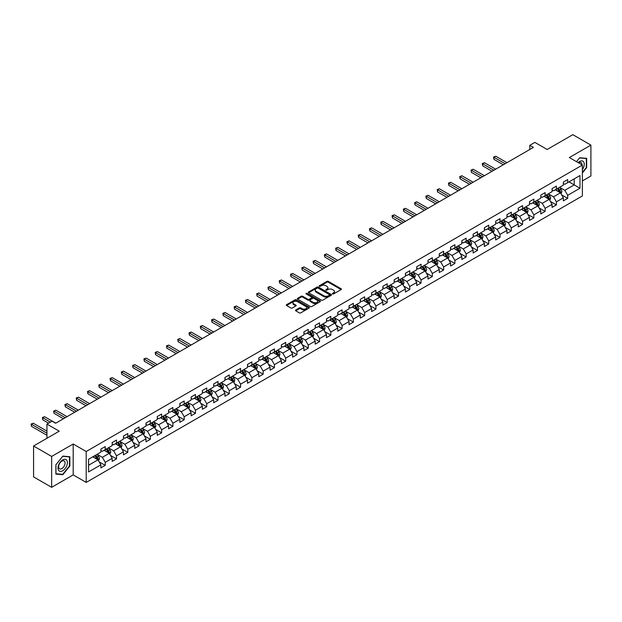<?xml version="1.0" encoding="UTF-8"?>
<svg xmlns="http://www.w3.org/2000/svg" width="622" height="622" viewBox="0 0 622 622"><rect width="100%" height="100%" fill="white"/><g stroke="black" fill="none" stroke-linecap="round" stroke-linejoin="round"><path stroke-width="0.93" d="M332.576 293.942A0.7 0.404 0 0 0 333.571 293.942L341.113 289.588A1.003 0.583 0 0 0 341.4 289.176A1.003 0.583 0 0 0 341.113 288.763L328.33 281.393A1.003 0.583 0 0 0 326.915 281.393L319.374 285.747A0.7 0.404 0 0 0 320.369 286.314L321.341 285.755A3.211 1.85 0 0 1 325.889 285.755L326.947 286.369A3.211 1.85 0 0 1 327.887 287.683A3.211 1.85 0 0 1 326.947 288.989L325.975 289.557A0.7 0.404 0 0 0 326.97 290.124L327.942 289.564A3.211 1.85 0 0 1 332.482 289.564L333.548 290.179A3.211 1.85 0 0 1 334.488 291.493A3.211 1.85 0 0 1 333.548 292.799L332.576 293.366A0.7 0.404 0 0 0 332.576 293.942L332.576 293.366M295.761 309.989A1.003 0.583 0 0 0 295.466 310.401A1.003 0.583 0 0 0 295.761 310.813L299.345 312.882A1.003 0.583 0 0 0 300.76 312.882L309.134 308.046A1.003 0.583 0 0 0 309.429 307.633A1.003 0.583 0 0 0 309.134 307.221L296.36 299.851A1.003 0.583 0 0 0 294.945 299.851L286.563 304.687A1.003 0.583 0 0 0 286.275 305.091A1.003 0.583 0 0 0 286.563 305.503L290.894 308.007A1.003 0.583 0 0 0 292.317 308.007L295.901 305.931A1.003 0.583 0 0 0 296.196 305.526A1.003 0.583 0 0 0 295.901 305.114L293.755 303.878A2.682 1.547 0 0 1 292.97 302.782A2.682 1.547 0 0 1 294.626 301.343A2.682 1.547 0 0 1 297.549 301.686L305.962 306.537A2.682 1.547 0 0 1 306.747 307.633A2.682 1.547 0 0 1 305.091 309.064A2.682 1.547 0 0 1 302.16 308.73L300.76 307.921A1.003 0.583 0 0 0 299.345 307.921L295.761 309.989L295.761 310.813L299.345 308.753L299.345 307.921M582.371 180.924L590.9 175.995L590.9 145.105L572.823 134.671L547.158 149.49L534.866 142.391L529.804 145.315L533.419 147.398L55.622 423.255L52.007 421.164L46.945 424.087L46.945 438.277M51.649 456.439L51.649 487.329L73.194 474.889L73.194 443.999L51.649 456.439L33.572 446.005L59.238 431.186L46.945 424.087M73.194 443.999L86.209 451.51L582.371 165.063L582.371 195.953L86.209 482.408L86.209 451.51M590.9 145.105L569.355 157.545L582.371 165.063M321.411 300.138A1.003 0.583 0 0 0 322.834 300.138L331.207 295.302A1.003 0.583 0 0 0 331.503 294.89A1.003 0.583 0 0 0 331.207 294.478L318.433 287.107A1.003 0.583 0 0 0 317.01 287.107L308.636 291.943A1.003 0.583 0 0 0 308.349 292.348A1.003 0.583 0 0 0 308.636 292.76L321.411 300.138M306.475 294.089A0.7 0.404 0 0 1 307.182 294.19L320.159 301.678L311.801 306.506A1.003 0.583 0 0 1 310.378 306.506L297.604 299.135L297.604 298.311A1.003 0.583 0 0 0 297.308 298.723A1.003 0.583 0 0 0 297.604 299.135M297.604 298.311L301.188 296.243A1.003 0.583 0 0 1 302.603 296.243L307.789 299.236A1.003 0.583 0 0 0 309.204 299.236L311.583 297.86A1.003 0.583 0 0 0 311.879 297.448A1.003 0.583 0 0 0 311.583 297.044L306.187 293.926A0.7 0.404 0 0 1 307.182 293.351L320.175 300.854A1.003 0.583 0 0 1 320.462 301.266A1.003 0.583 0 0 1 320.175 301.67L320.175 300.854M51.649 487.329L33.572 476.895L33.572 446.005M99.193 461.889L105.227 465.373L105.227 462.325L112.17 458.321L112.17 461.368L116.508 458.857L116.508 455.809L123.451 451.805L123.451 454.853L127.79 452.349L127.79 449.302L134.725 445.29L134.725 448.338L139.064 445.834L139.064 442.786L146.007 438.782L146.007 441.83L150.345 439.326L150.345 436.279L157.288 432.267L157.288 435.314L161.627 432.811L161.627 429.763L168.57 425.759L168.57 428.807L172.908 426.303L172.908 423.255L179.844 419.244L179.844 422.291L184.182 419.788L184.182 416.74L191.125 412.736L191.125 415.784L195.464 413.272L195.464 410.225L202.407 406.22L202.407 409.268L206.745 406.765L206.745 403.717L213.688 399.705L213.688 402.753L218.027 400.249L218.027 397.201L224.962 393.197L224.962 396.245L229.3 393.742L229.3 390.694L236.243 386.682L236.243 389.73L240.582 387.226L240.582 384.178L247.525 380.174L247.525 383.222L251.863 380.711L251.863 377.671L258.806 373.659L258.806 376.707L263.145 374.203L263.145 371.155L270.08 367.143L270.08 370.191L274.419 367.688L274.419 364.64L281.362 360.636L281.362 363.683L285.7 361.18L285.7 358.132L292.643 354.12L292.643 357.168L296.982 354.664L296.982 351.617L303.925 347.612L303.925 350.66L308.263 348.157L308.263 345.109L315.198 341.097L315.198 344.145L319.537 341.641L319.537 338.593L326.48 334.589L326.48 337.637L330.818 335.126L330.818 332.078L337.762 328.074L337.762 331.122L342.1 328.618L342.1 325.57L349.043 321.558L349.043 324.606L353.382 322.103L353.382 319.055L360.317 315.051L360.317 318.099L364.655 315.595L364.655 312.547L371.598 308.535L371.598 311.583L375.937 309.08L375.937 306.032L382.88 302.028L382.88 305.075L387.218 302.564L387.218 299.524L394.161 295.512L394.161 298.56L398.5 296.056L398.5 293.009L405.435 288.997L405.435 292.045L409.774 289.541L409.774 286.493L416.717 282.489L416.717 285.537L421.055 283.033L421.055 279.986L427.998 275.974L427.998 279.021L432.337 276.518L432.337 273.47L439.28 269.466L439.28 272.514L443.618 270.01L443.618 266.962L450.553 262.95L450.553 265.998L454.892 263.495L454.892 260.447L461.835 256.443L461.835 259.491L466.173 256.979L466.173 253.931L473.117 249.927L473.117 252.975L477.455 250.472L477.455 247.424L484.398 243.412L484.398 246.46L488.736 243.956L488.736 240.908L495.672 236.904L495.672 239.952L500.01 237.448L500.01 234.401L506.953 230.389L506.953 233.437L511.292 230.933L511.292 227.885L518.235 223.881L518.235 226.929L522.573 224.418L522.573 221.378L529.516 217.366L529.516 220.413L533.855 217.91L533.855 214.862L540.79 210.85L540.79 213.898L545.129 211.394L545.129 208.347L552.072 204.343L552.072 207.39L556.41 204.887L556.41 201.839L563.353 197.827L563.353 200.875L567.692 198.371L567.692 195.324L579.984 188.225L579.984 175.536L574.199 178.879L574.199 184.889L579.984 188.225M105.227 465.373L100.888 467.876L100.888 464.828L88.596 471.927L88.596 459.238L100.888 452.14L100.888 449.092L105.227 446.588L105.227 449.636L112.17 445.624L112.17 442.576L116.508 440.073L116.508 443.121L123.451 439.116L123.451 436.069L127.79 433.565L127.79 436.613L134.725 432.601L134.725 429.553L139.064 427.05L139.064 430.097L146.007 426.093L146.007 423.046L150.345 420.542L150.345 423.59L157.288 419.578L157.288 416.53L161.627 414.027L161.627 417.074L168.57 413.062L168.57 410.022L172.908 407.511L172.908 410.559L179.844 406.555L179.844 403.507L184.182 401.003L184.182 404.051L191.125 400.039L191.125 396.991L195.464 394.488L195.464 397.536L202.407 393.532L202.407 390.484L206.745 387.98L206.745 391.028L213.688 387.016L213.688 383.968L218.027 381.465L218.027 384.513L224.962 380.508L224.962 377.461L229.3 374.949L229.3 377.997L236.243 373.993L236.243 370.945L240.582 368.442L240.582 371.49L247.525 367.478L247.525 364.43L251.863 361.926L251.863 364.974L258.806 360.97L258.806 357.922L263.145 355.419L263.145 358.466L270.08 354.454L270.08 351.407L274.419 348.903L274.419 351.951L281.362 347.947L281.362 344.899L285.7 342.395L285.7 345.443L292.643 341.431L292.643 338.384L296.982 335.88L296.982 338.928L303.925 334.916L303.925 331.876L308.263 329.365L308.263 332.412L315.198 328.408L315.198 325.36L319.537 322.857L319.537 325.905L326.48 321.893L326.48 318.845L330.818 316.341L330.818 319.389L337.762 315.385L337.762 312.337L342.1 309.834L342.1 312.882L349.043 308.87L349.043 305.822L353.382 303.318L353.382 306.366L360.317 302.362L360.317 299.314L364.655 296.803L364.655 299.851L371.598 295.847L371.598 292.799L375.937 290.295L375.937 293.343L382.88 289.331L382.88 286.283L387.218 283.78L387.218 286.828L394.161 282.823L394.161 279.776L398.5 277.272L398.5 280.32L405.435 276.308L405.435 273.26L409.774 270.757L409.774 273.804L416.717 269.8L416.717 266.752L421.055 264.249L421.055 267.297L427.998 263.285L427.998 260.237L432.337 257.733L432.337 260.781L439.28 256.769L439.28 253.729L443.618 251.218L443.618 254.266L450.553 250.262L450.553 247.214L454.892 244.71L454.892 247.758L461.835 243.746L461.835 240.698L466.173 238.195L466.173 241.243L473.117 237.239L473.117 234.191L477.455 231.687L477.455 234.735L484.398 230.723L484.398 227.675L488.736 225.172L488.736 228.22L495.672 224.215L495.672 221.168L500.01 218.656L500.01 221.704L506.953 217.7L506.953 214.652L511.292 212.149L511.292 215.196L518.235 211.185L518.235 208.137L522.573 205.633L522.573 208.681L529.516 204.677L529.516 201.629L533.855 199.126L533.855 202.173L540.79 198.161L540.79 195.114L545.129 192.61L545.129 195.658L552.072 191.654L552.072 188.606L556.41 186.102L556.41 189.15L563.353 185.138L563.353 182.09L567.692 179.587L567.692 182.635L579.984 175.536M104.068 450.305L109.278 453.306L102.335 457.318L97.125 454.309M100.888 450.468L102.335 451.308L105.227 449.636M102.335 457.318L105.227 462.325M109.278 453.306L112.17 458.321M115.35 443.789L120.559 446.798L113.616 450.802L108.407 447.801M112.17 443.96L113.616 444.792L116.508 443.121M113.616 450.802L116.508 455.809M120.559 446.798L123.451 451.805M126.631 437.282L131.833 440.283L124.898 444.295L119.688 441.286M123.451 437.445L124.898 438.277L127.79 436.613M124.898 444.295L127.79 449.302M131.833 440.283L134.725 445.29M137.905 430.766L143.114 433.775L136.171 437.779L130.97 434.77M134.725 430.929L136.171 431.769L139.064 430.097M136.171 437.779L139.064 442.786M143.114 433.775L146.007 438.782M149.187 424.251L154.396 427.26L147.453 431.264L142.244 428.263M146.007 424.422L147.453 425.254L150.345 423.59M147.453 431.264L150.345 436.279M154.396 427.26L157.288 432.267M160.468 417.743L165.677 420.744L158.734 424.756L153.525 421.747M157.288 417.906L158.734 418.746L161.627 417.074M158.734 424.756L161.627 429.763M165.677 420.744L168.57 425.759M171.75 411.228L176.951 414.236L170.016 418.241L164.807 415.239M168.57 411.399L170.016 412.231L172.908 410.559M170.016 418.241L172.908 423.255M176.951 414.236L179.844 419.244M183.023 404.72L188.233 407.721L181.29 411.733L176.088 408.724M179.844 404.883L181.29 405.723L184.182 404.051M181.29 411.733L184.182 416.74M188.233 407.721L191.125 412.736M194.305 398.204L199.514 401.213L192.571 405.217L187.362 402.216M191.125 398.375L192.571 399.207L195.464 397.536M192.571 405.217L195.464 410.225M199.514 401.213L202.407 406.22M205.587 391.697L210.796 394.698L203.853 398.71L198.643 395.701M202.407 391.86L203.853 392.692L206.745 391.028M203.853 398.71L206.745 403.717M210.796 394.698L213.688 399.705M216.868 385.181L222.07 388.19L215.134 392.194L209.925 389.185M213.688 385.345L215.134 386.184L218.027 384.513M215.134 392.194L218.027 397.201M222.07 388.19L224.962 393.197M228.142 378.666L233.351 381.675L226.408 385.679L221.207 382.678M224.962 378.837L226.408 379.669L229.3 377.997M226.408 385.679L229.3 390.694M233.351 381.675L236.243 386.682M239.423 372.158L244.633 375.159L237.69 379.171L232.48 376.162M236.243 372.321L237.69 373.161L240.582 371.49M237.69 379.171L240.582 384.178M244.633 375.159L247.525 380.174M250.705 365.643L255.914 368.652L248.971 372.656L243.762 369.655M247.525 365.814L248.971 366.646L251.863 364.974M248.971 372.656L251.863 377.671M255.914 368.652L258.806 373.659M261.986 359.135L267.188 362.136L260.253 366.148L255.043 363.139M258.806 359.298L260.253 360.13L263.145 358.466M260.253 366.148L263.145 371.155M267.188 362.136L270.08 367.143M273.26 352.62L278.469 355.628L271.526 359.633L266.325 356.624M270.08 352.783L271.526 353.623L274.419 351.951M271.526 359.633L274.419 364.64M278.469 355.628L281.362 360.636M284.542 346.104L289.751 349.113L282.808 353.117L277.599 350.116M281.362 346.275L282.808 347.107L285.7 345.443M282.808 353.117L285.7 358.132M289.751 349.113L292.643 354.12M295.823 339.596L301.032 342.598L294.089 346.609L288.88 343.601M292.643 339.76L294.089 340.599L296.982 338.928M294.089 346.609L296.982 351.617M301.032 342.598L303.925 347.612M307.105 333.081L312.306 336.09L305.371 340.094L300.162 337.093M303.925 333.252L305.371 334.084L308.263 332.412M305.371 340.094L308.263 345.109M312.306 336.09L315.198 341.097M318.378 326.573L323.588 329.574L316.645 333.586L311.443 330.577M315.198 326.737L316.645 327.576L319.537 325.905M316.645 333.586L319.537 338.593M323.588 329.574L326.48 334.589M329.66 320.058L334.869 323.067L327.926 327.071L322.717 324.07M326.48 320.229L327.926 321.061L330.818 319.389M327.926 327.071L330.818 332.078M334.869 323.067L337.762 328.074M340.942 313.55L346.151 316.551L339.208 320.563L333.998 317.554M337.762 313.713L339.208 314.545L342.1 312.882M339.208 320.563L342.1 325.57M346.151 316.551L349.043 321.558M352.223 307.035L357.425 310.044L350.489 314.048L345.28 311.039M349.043 307.198L350.489 308.038L353.382 306.366M350.489 314.048L353.382 319.055M357.425 310.044L360.317 315.051M363.497 300.519L368.706 303.528L361.763 307.532L356.562 304.531M360.317 300.69L361.763 301.522L364.655 299.851M361.763 307.532L364.655 312.547M368.706 303.528L371.598 308.535M374.778 294.012L379.988 297.013L373.044 301.025L367.835 298.016M371.598 294.175L373.044 295.015L375.937 293.343M373.044 301.025L375.937 306.032M379.988 297.013L382.88 302.028M386.06 287.496L391.269 290.505L384.326 294.509L379.117 291.508M382.88 287.667L384.326 288.499L387.218 286.828M384.326 294.509L387.218 299.524M391.269 290.505L394.161 295.512M397.341 280.988L402.543 283.99L395.608 288.002L390.398 284.993M394.161 281.152L395.608 281.984L398.5 280.32M395.608 288.002L398.5 293.009M402.543 283.99L405.435 288.997M408.615 274.473L413.824 277.482L406.881 281.486L401.68 278.477M405.435 274.636L406.881 275.476L409.774 273.804M406.881 281.486L409.774 286.493M413.824 277.482L416.717 282.489M419.897 267.958L425.106 270.967L418.163 274.971L412.954 271.969M416.717 268.129L418.163 268.961L421.055 267.297M418.163 274.971L421.055 279.986M425.106 270.967L427.998 275.974M431.178 261.45L436.387 264.451L429.444 268.463L424.235 265.454M427.998 261.613L429.444 262.453L432.337 260.781M429.444 268.463L432.337 273.47M436.387 264.451L439.28 269.466M442.46 254.934L447.661 257.943L440.726 261.948L435.517 258.946M439.28 255.106L440.726 255.937L443.618 254.266M440.726 261.948L443.618 266.962M447.661 257.943L450.553 262.95M453.733 248.427L458.943 251.428L452 255.44L446.798 252.431M450.553 248.59L452 249.43L454.892 247.758M452 255.44L454.892 260.447M458.943 251.428L461.835 256.443M465.015 241.911L470.224 244.92L463.281 248.924L458.072 245.923M461.835 242.082L463.281 242.914L466.173 241.243M463.281 248.924L466.173 253.931M470.224 244.92L473.117 249.927M476.296 235.404L481.506 238.405L474.563 242.417L469.353 239.408M473.117 235.567L474.563 236.399L477.455 234.735M474.563 242.417L477.455 247.424M481.506 238.405L484.398 243.412M487.578 228.888L492.779 231.897L485.844 235.901L480.635 232.892M484.398 229.052L485.844 229.891L488.736 228.22M485.844 235.901L488.736 240.908M492.779 231.897L495.672 236.904M498.852 222.373L504.061 225.382L497.118 229.386L491.916 226.385M495.672 222.544L497.118 223.376L500.01 221.704M497.118 229.386L500.01 234.401M504.061 225.382L506.953 230.389M510.133 215.865L515.343 218.866L508.399 222.878L503.19 219.869M506.953 216.028L508.399 216.868L511.292 215.196M508.399 222.878L511.292 227.885M515.343 218.866L518.235 223.881M521.415 209.35L526.624 212.359L519.681 216.363L514.472 213.362M518.235 209.521L519.681 210.353L522.573 208.681M519.681 216.363L522.573 221.378M526.624 212.359L529.516 217.366M532.696 202.842L537.898 205.843L530.963 209.855L525.753 206.846M529.516 203.005L530.963 203.837L533.855 202.173M530.963 209.855L533.855 214.862M537.898 205.843L540.79 210.85M543.97 196.327L549.179 199.335L542.236 203.34L537.035 200.331M540.79 196.49L542.236 197.329L545.129 195.658M542.236 203.34L545.129 208.347M549.179 199.335L552.072 204.343M555.252 189.811L560.461 192.82L553.518 196.824L548.309 193.823M552.072 189.982L553.518 190.814L556.41 189.15M553.518 196.824L556.41 201.839M560.461 192.82L563.353 197.827M568.99 181.881L574.199 184.889L564.799 190.316L559.59 187.308M563.353 183.467L564.799 184.306L567.692 182.635M564.799 190.316L567.692 195.324M73.194 474.889L86.209 482.408M529.804 145.315L529.804 149.49M88.596 465.248L97.996 459.821L92.787 456.812M97.996 459.821L100.888 464.828M561.65 194.888L567.692 198.371M550.377 201.396L556.41 204.887M539.095 207.911L545.129 211.394M527.814 214.427L533.855 217.91M516.532 220.934L522.573 224.418M505.258 227.45L511.292 230.933M493.977 233.958L500.01 237.448M482.695 240.473L488.736 243.956M471.414 246.981L477.455 250.472M460.14 253.496L466.173 256.979M448.859 260.012L454.892 263.495M437.577 266.519L443.618 270.01M426.295 273.035L432.337 276.518M415.022 279.542L421.055 283.033M403.74 286.058L409.774 289.541M392.459 292.573L398.5 296.056M381.177 299.081L387.218 302.564M369.903 305.596L375.937 309.08M358.622 312.104L364.655 315.595M347.34 318.62L353.382 322.103M336.059 325.127L342.1 328.618M324.785 331.643L330.818 335.126M313.504 338.158L319.537 341.641M302.222 344.666L308.263 348.157M290.94 351.181L296.982 354.664M279.667 357.689L285.7 361.18M268.385 364.204L274.419 367.688M257.104 370.72L263.145 374.203M245.822 377.227L251.863 380.711M234.548 383.743L240.582 387.226M223.267 390.251L229.3 393.742M211.985 396.766L218.027 400.249M200.704 403.274L206.745 406.765M189.43 409.789L195.464 413.272M178.149 416.305L184.182 419.788M166.867 422.812L172.908 426.303M155.586 429.328L161.627 432.811M144.312 435.835L150.345 439.326M133.03 442.351L139.064 445.834M121.749 448.866L127.79 452.349M110.467 455.374L116.508 458.857M582.371 172.994L586.67 167.645L586.67 158.338L579.696 157.716L576.508 161.681L579.548 157.926L586.305 158.524L586.305 167.543L582.371 172.442M55.879 474.096L62.853 474.718L69.835 466.041L69.835 456.735L62.853 456.113L55.879 464.789L55.879 474.096M62.122 474.291L62.853 474.718M332.856 294.035L333.548 293.638A3.211 1.85 0 0 0 334.488 292.324L334.488 291.493M327.887 287.683L327.887 288.515A3.211 1.85 0 0 1 326.947 289.829L326.255 290.225M341.097 289.595L328.33 282.225A1.003 0.583 0 0 0 326.915 282.225L319.654 286.415M331.192 295.31L318.433 287.939A1.003 0.583 0 0 0 317.01 287.939L308.652 292.768M329.435 295.178A0.7 0.404 0 0 0 329.435 294.603L318.223 288.134A0.7 0.404 0 0 0 317.228 288.134L316.201 288.725A3.211 1.85 0 0 0 315.261 290.039A3.211 1.85 0 0 0 316.201 291.345L323.86 295.769A3.211 1.85 0 0 0 328.408 295.769L329.435 295.178L329.435 296.01A0.7 0.404 0 0 0 329.637 295.722L329.637 294.89M315.261 290.039L315.261 290.871A3.211 1.85 0 0 0 316.201 292.185L316.201 291.345M329.435 296.01L328.408 296.608A3.211 1.85 0 0 1 323.86 296.608L316.201 292.185M297.619 299.143L301.188 297.075L301.188 296.243M311.879 297.448L311.879 298.288A1.003 0.583 0 0 1 311.583 298.7L309.204 300.068A1.003 0.583 0 0 1 307.789 300.068L302.603 297.075A1.003 0.583 0 0 0 301.188 297.075M313.161 302.339A2.682 1.547 0 0 0 316.093 302.673A2.682 1.547 0 0 0 317.749 301.242A2.682 1.547 0 0 0 316.963 300.146L314.001 298.436A1.003 0.583 0 0 0 312.578 298.436L310.199 299.812A1.003 0.583 0 0 0 309.904 300.216A1.003 0.583 0 0 0 310.199 300.628L313.161 302.339L313.161 303.171A2.682 1.547 0 0 0 316.093 303.513A2.682 1.547 0 0 0 317.749 302.074L317.749 301.242M309.904 300.216L309.904 301.056A1.003 0.583 0 0 0 310.199 301.46L310.199 300.628M313.161 303.171L310.199 301.46M306.747 307.633L306.747 308.465A2.682 1.547 0 0 1 305.091 309.904A2.682 1.547 0 0 1 302.16 309.562L300.76 308.753A1.003 0.583 0 0 0 299.345 308.753M292.97 302.782L292.97 303.614A2.682 1.547 0 0 0 293.755 304.71L293.755 303.878M295.885 305.938L293.755 304.71M309.134 307.221L309.134 308.046L296.36 300.683A1.003 0.583 0 0 0 294.945 300.683L286.579 305.511M561.028 193.807L561.891 191.646A2.713 1.563 -120 0 0 561.028 189.337L559.536 187.346M556.931 190.783L555.92 189.43M506.953 162.684L495.765 156.223L493.961 157.265L493.961 159.356L503.338 164.768M557.289 188.637L558.781 190.627A2.713 1.563 60 0 1 559.559 192.26L560.43 191.755A2.713 1.563 -120 0 0 559.652 190.13L558.159 188.139M557.483 188.528L559.139 190.736A1.384 0.801 60 0 1 559.388 191.156L560.43 191.755M493.961 159.356L493.565 157.039L505.15 163.726M493.565 157.039L495.765 156.223M582.371 169.65A6.648 3.841 120 0 0 583.615 167.302A6.648 3.841 120 0 0 583.203 161.417A6.648 3.841 120 0 0 578.11 162.599M585.862 158.268L586.305 158.524M581.904 164.791A4.548 2.628 120 0 0 580.971 162.505A4.548 2.628 120 0 0 578.514 162.84M62.713 470.761A6.648 3.841 120 0 0 67.409 462.62A6.648 3.841 120 0 0 62.713 459.907A6.648 3.841 120 0 0 58.009 468.047A6.648 3.841 120 0 0 62.713 470.761M61.858 468.553A4.548 2.628 120 0 0 64.828 464.541A4.548 2.628 120 0 0 64.128 460.894A4.548 2.628 120 0 0 61.858 461.12A4.548 2.628 120 0 0 58.88 465.132A4.548 2.628 120 0 0 59.58 468.778A4.548 2.628 120 0 0 61.858 468.553M55.949 464.727L62.713 456.315L69.47 456.921L69.47 465.932L62.713 474.345L55.949 473.739L55.949 464.727M69.026 456.665L69.47 456.921M549.755 200.323L550.61 198.154A2.713 1.563 -120 0 0 549.747 195.844L548.254 193.854M545.649 197.298L544.639 195.946M495.672 169.192L484.491 162.739L482.68 163.78L482.68 165.864L492.056 171.283M546.015 195.153L547.508 197.143A2.713 1.563 60 0 1 548.277 198.768L549.148 198.27A2.713 1.563 -120 0 0 548.371 196.638L546.878 194.647M546.202 195.044L547.858 197.252A1.384 0.801 60 0 1 548.106 197.672L549.148 198.27M482.68 165.864L482.283 163.547L493.868 170.234M482.283 163.547L484.491 162.739M538.473 206.831L539.328 204.669A2.713 1.563 -120 0 0 538.465 202.36L536.973 200.37M534.376 203.806L533.357 202.453M484.398 175.707L473.21 169.246L471.398 170.288L471.398 172.38L480.783 177.791M534.733 201.66L536.226 203.651A2.713 1.563 60 0 1 537.004 205.283L537.867 204.786A2.713 1.563 -120 0 0 537.097 203.153L535.604 201.163M534.92 201.551L536.576 203.759A1.384 0.801 60 0 1 536.825 204.179L537.867 204.786M471.398 172.38L471.002 170.063L482.586 176.749M471.002 170.063L473.21 169.246M527.192 213.346L528.055 211.177A2.713 1.563 -120 0 0 527.184 208.875L525.699 206.877M523.094 210.322L522.083 208.969M473.117 182.215L461.928 175.762L460.124 176.803L460.124 178.887L469.501 184.306M523.452 208.176L524.945 210.166A2.713 1.563 60 0 1 525.722 211.799L526.593 211.293A2.713 1.563 -120 0 0 525.815 209.668L524.323 207.67M523.646 208.067L525.295 210.275A1.384 0.801 60 0 1 525.551 210.695L526.593 211.293M460.124 178.887L459.728 176.57L471.305 183.257M459.728 176.57L461.928 175.762M515.91 219.861L516.773 217.692A2.713 1.563 -120 0 0 515.91 215.383L514.417 213.393M511.813 216.829L510.802 215.476M461.835 188.73L450.647 182.269L448.843 183.311L448.843 185.403L458.22 190.814M512.17 214.683L513.663 216.681A2.713 1.563 60 0 1 514.441 218.306L515.311 217.809A2.713 1.563 -120 0 0 514.534 216.176L513.041 214.186M512.365 214.574L514.021 216.79A1.384 0.801 60 0 1 514.27 217.21L515.311 217.809M448.843 185.403L448.446 183.086L460.031 189.772M448.446 183.086L450.647 182.269M504.636 226.369L505.492 224.208A2.713 1.563 -120 0 0 504.629 221.898L503.136 219.908M500.531 223.345L499.52 221.992M450.553 195.238L439.373 188.785L437.561 189.827L437.561 191.918L446.938 197.329M500.897 221.199L502.389 223.189A2.713 1.563 60 0 1 503.159 224.822L504.03 224.317A2.713 1.563 -120 0 0 503.252 222.692L501.76 220.701M501.083 221.09L502.739 223.298A1.384 0.801 60 0 1 502.988 223.718L504.03 224.317M437.561 191.918L437.165 189.601L448.75 196.288M437.165 189.601L439.373 188.785M493.355 232.885L494.21 230.715A2.713 1.563 -120 0 0 493.347 228.406L491.854 226.416M489.257 229.86L488.239 228.507M439.28 201.753L428.091 195.292L426.28 196.342L426.28 198.426L435.664 203.837M489.615 227.714L491.108 229.705A2.713 1.563 60 0 1 491.885 231.33L492.748 230.832A2.713 1.563 -120 0 0 491.979 229.199L490.486 227.209M489.802 227.605L491.458 229.813A1.384 0.801 60 0 1 491.707 230.233L492.748 230.832M426.28 198.426L425.883 196.109L437.468 202.795M425.883 196.109L428.091 195.292M482.073 239.392L482.936 237.231A2.713 1.563 -120 0 0 482.066 234.922L480.581 232.931M477.976 236.368L476.965 235.015M427.998 208.269L416.81 201.808L415.006 202.85L415.006 204.941L424.383 210.353M478.334 234.222L479.826 236.212A2.713 1.563 60 0 1 480.604 237.845L481.475 237.347A2.713 1.563 -120 0 0 480.697 235.715L479.204 233.724M478.528 234.113L480.176 236.321A1.384 0.801 60 0 1 480.433 236.741L481.475 237.347M415.006 204.941L414.61 202.624L426.187 209.311M414.61 202.624L416.81 201.808M470.792 245.908L471.655 243.738A2.713 1.563 -120 0 0 470.792 241.429L469.299 239.439M466.694 242.883L465.684 241.53M416.717 214.777L405.528 208.323L403.725 209.365L403.725 211.449L413.101 216.868M467.052 240.737L468.545 242.728A2.713 1.563 60 0 1 469.322 244.36L470.193 243.855A2.713 1.563 -120 0 0 469.416 242.222L467.923 240.232M467.246 240.628L468.902 242.837A1.384 0.801 60 0 1 469.151 243.256L470.193 243.855M403.725 211.449L403.328 209.132L414.913 215.818M403.328 209.132L405.528 208.323M459.518 252.423L460.373 250.254A2.713 1.563 -120 0 0 459.51 247.945L458.017 245.954M455.413 249.391L454.402 248.038M405.435 221.292L394.255 214.831L392.443 215.873L392.443 217.964L401.82 223.376M455.778 247.245L457.271 249.243A2.713 1.563 60 0 1 458.041 250.868L458.912 250.371A2.713 1.563 -120 0 0 458.134 248.738L456.641 246.747M455.965 247.136L457.621 249.352A1.384 0.801 60 0 1 457.87 249.764L458.912 250.371M392.443 217.964L392.047 215.647L403.631 222.334M392.047 215.647L394.255 214.831M448.237 258.931L449.092 256.762A2.713 1.563 -120 0 0 448.229 254.46L446.736 252.462M444.139 255.906L443.121 254.553M394.161 227.8L382.973 221.346L381.162 222.388L381.162 224.472L390.546 229.891M444.497 253.76L445.99 255.751A2.713 1.563 60 0 1 446.767 257.384L447.63 256.878A2.713 1.563 -120 0 0 446.86 255.253L445.368 253.255M444.683 253.652L446.339 255.86A1.384 0.801 60 0 1 446.588 256.28L447.63 256.878M381.162 224.472L380.765 222.155L392.35 228.849M380.765 222.155L382.973 221.346M436.955 265.446L437.818 263.277A2.713 1.563 -120 0 0 436.947 260.968L435.462 258.977M432.858 262.422L431.847 261.061M382.88 234.315L371.692 227.854L369.888 228.904L369.888 230.987L379.264 236.399M433.215 260.268L434.708 262.266A2.713 1.563 60 0 1 435.486 263.891L436.356 263.394A2.713 1.563 -120 0 0 435.579 261.761L434.086 259.771M433.41 260.159L435.058 262.375A1.384 0.801 60 0 1 435.314 262.795L436.356 263.394M369.888 230.987L369.491 228.671L381.068 235.357M369.491 228.671L371.692 227.854M425.673 271.954L426.536 269.792A2.713 1.563 -120 0 0 425.673 267.483L424.181 265.493M421.576 268.929L420.565 267.577M371.598 240.823L360.41 234.37L358.606 235.411L358.606 237.503L367.983 242.914M421.934 266.784L423.426 268.774A2.713 1.563 60 0 1 424.204 270.407L425.075 269.901A2.713 1.563 -120 0 0 424.297 268.276L422.804 266.286M422.128 266.675L423.784 268.883A1.384 0.801 60 0 1 424.033 269.303L425.075 269.901M358.606 237.503L358.21 235.186L369.795 241.872M358.21 235.186L360.41 234.37M414.4 278.469L415.255 276.3A2.713 1.563 -120 0 0 414.392 273.991L412.899 272.001M410.295 275.445L409.284 274.092M360.317 247.338L349.136 240.877L347.325 241.927L347.325 244.011L356.701 249.43M410.66 273.299L412.153 275.289A2.713 1.563 60 0 1 412.922 276.914L413.793 276.417A2.713 1.563 -120 0 0 413.016 274.784L411.523 272.794M410.847 273.19L412.503 275.398A1.384 0.801 60 0 1 412.751 275.818L413.793 276.417M347.325 244.011L346.928 241.694L358.513 248.38M346.928 241.694L349.136 240.877M403.118 284.977L403.973 282.816A2.713 1.563 -120 0 0 403.11 280.506L401.618 278.516M399.021 281.953L398.002 280.6M349.043 253.854L337.855 247.393L336.043 248.435L336.043 250.526L345.428 255.937M399.378 279.807L400.871 281.797A2.713 1.563 60 0 1 401.649 283.43L402.512 282.932A2.713 1.563 -120 0 0 401.742 281.3L400.249 279.309M399.565 279.698L401.221 281.906A1.384 0.801 60 0 1 401.47 282.326L402.512 282.932M336.043 250.526L335.647 248.209L347.231 254.896M335.647 248.209L337.855 247.393M391.837 291.493L392.7 289.323A2.713 1.563 -120 0 0 391.829 287.022L390.344 285.024M387.739 288.468L386.728 287.115M337.762 260.361L326.573 253.908L324.77 254.95L324.77 257.034L334.146 262.453M388.097 286.322L389.59 288.313A2.713 1.563 60 0 1 390.367 289.945L391.238 289.44A2.713 1.563 -120 0 0 390.46 287.815L388.968 285.817M388.291 286.213L389.94 288.421A1.384 0.801 60 0 1 390.196 288.841L391.238 289.44M324.77 257.034L324.373 254.717L335.95 261.403M324.373 254.717L326.573 253.908M380.555 298.008L381.418 295.839A2.713 1.563 -120 0 0 380.555 293.53L379.062 291.539M376.458 294.976L375.447 293.623M326.48 266.877L315.292 260.416L313.488 261.458L313.488 263.549L322.865 268.961M376.815 292.83L378.308 294.828A2.713 1.563 60 0 1 379.086 296.453L379.956 295.955A2.713 1.563 -120 0 0 379.179 294.323L377.686 292.332M377.01 292.721L378.666 294.937A1.384 0.801 60 0 1 378.915 295.357L379.956 295.955M313.488 263.549L313.091 261.232L324.676 267.919M313.091 261.232L315.292 260.416M369.281 304.516L370.137 302.354A2.713 1.563 -120 0 0 369.274 300.045L367.781 298.055M365.176 301.491L364.165 300.138M315.198 273.385L304.018 266.931L302.206 267.973L302.206 270.065L311.583 275.476M365.542 299.345L367.034 301.336A2.713 1.563 60 0 1 367.804 302.968L368.675 302.463A2.713 1.563 -120 0 0 367.897 300.838L366.405 298.848M365.728 299.236L367.384 301.445A1.384 0.801 60 0 1 367.633 301.864L368.675 302.463M302.206 270.065L301.81 267.748L313.395 274.434M301.81 267.748L304.018 266.931M358 311.031L358.855 308.862A2.713 1.563 -120 0 0 357.992 306.553L356.499 304.562M353.902 308.007L352.884 306.654M303.925 279.9L292.737 273.439L290.925 274.489L290.925 276.572L300.309 281.984M354.26 305.861L355.753 307.851A2.713 1.563 60 0 1 356.53 309.476L357.393 308.978A2.713 1.563 -120 0 0 356.624 307.346L355.131 305.355M354.447 305.752L356.103 307.96A1.384 0.801 60 0 1 356.352 308.38L357.393 308.978M290.925 276.572L290.528 274.255L302.113 280.942M290.528 274.255L292.737 273.439M346.718 317.539L347.581 315.377A2.713 1.563 -120 0 0 346.711 313.068L345.226 311.078M342.621 314.514L341.61 313.161M292.643 286.415L281.455 279.954L279.651 280.996L279.651 283.088L289.028 288.499M342.979 312.368L344.471 314.359A2.713 1.563 60 0 1 345.249 315.992L346.12 315.494A2.713 1.563 -120 0 0 345.342 313.861L343.849 311.871M343.173 312.26L344.821 314.468A1.384 0.801 60 0 1 345.078 314.887L346.12 315.494M279.651 283.088L279.255 280.771L290.832 287.457M279.255 280.771L281.455 279.954M335.437 324.054L336.3 321.885A2.713 1.563 -120 0 0 335.437 319.576L333.944 317.585M331.339 321.03L330.329 319.677M281.362 292.923L270.173 286.47L268.37 287.512L268.37 289.595L277.746 295.015M331.697 318.884L333.19 320.874A2.713 1.563 60 0 1 333.967 322.507L334.838 322.002A2.713 1.563 -120 0 0 334.061 320.369L332.568 318.378M331.891 318.775L333.548 320.983A1.384 0.801 60 0 1 333.796 321.403L334.838 322.002M268.37 289.595L267.973 287.278L279.558 293.965M267.973 287.278L270.173 286.47M324.163 330.57L325.018 328.4A2.713 1.563 -120 0 0 324.155 326.091L322.662 324.101M320.058 327.537L319.047 326.185M270.08 299.439L258.9 292.978L257.088 294.019L257.088 296.111L266.465 301.522M320.423 325.392L321.916 327.39A2.713 1.563 60 0 1 322.686 329.015L323.557 328.517A2.713 1.563 -120 0 0 322.779 326.884L321.286 324.894M320.61 325.283L322.266 327.499A1.384 0.801 60 0 1 322.515 327.911L323.557 328.517M257.088 296.111L256.692 293.794L268.276 300.48M256.692 293.794L258.9 292.978M312.882 337.077L313.737 334.908A2.713 1.563 -120 0 0 312.874 332.607L311.381 330.609M308.784 334.053L307.766 332.7M258.806 305.946L247.618 299.493L245.807 300.535L245.807 302.619L255.191 308.038M309.142 331.907L310.635 333.897A2.713 1.563 60 0 1 311.412 335.53L312.275 335.025A2.713 1.563 -120 0 0 311.505 333.4L310.013 331.402M309.328 331.798L310.984 334.006A1.384 0.801 60 0 1 311.233 334.426L312.275 335.025M245.807 302.619L245.41 300.302L256.995 306.996M245.41 300.302L247.618 299.493M301.6 343.593L302.463 341.424A2.713 1.563 -120 0 0 301.592 339.114L300.107 337.124M297.503 340.568L296.492 339.208M247.525 312.462L236.337 306.001L234.533 307.05L234.533 309.134L243.91 314.545M297.86 338.415L299.353 340.413A2.713 1.563 60 0 1 300.131 342.038L301.001 341.54A2.713 1.563 -120 0 0 300.224 339.907L298.731 337.917M298.055 338.306L299.703 340.522A1.384 0.801 60 0 1 299.959 340.942L301.001 341.54M234.533 309.134L234.136 306.817L245.713 313.504M234.136 306.817L236.337 306.001M290.318 350.1L291.182 347.939A2.713 1.563 -120 0 0 290.318 345.63L288.826 343.639M286.221 347.076L285.21 345.723M236.243 318.969L225.055 312.516L223.251 313.558L223.251 315.649L232.628 321.061M286.579 344.93L288.072 346.921A2.713 1.563 60 0 1 288.849 348.553L289.72 348.048A2.713 1.563 -120 0 0 288.942 346.423L287.45 344.433M286.773 344.821L288.429 347.029A1.384 0.801 60 0 1 288.678 347.449L289.72 348.048M223.251 315.649L222.855 313.332L234.44 320.019M222.855 313.332L225.055 312.516M279.045 356.616L279.9 354.447A2.713 1.563 -120 0 0 279.037 352.138L277.544 350.147M274.94 353.591L273.929 352.239M224.962 325.485L213.781 319.024L211.97 320.073L211.97 322.157L221.346 327.576M275.305 351.446L276.798 353.436A2.713 1.563 60 0 1 277.567 355.061L278.438 354.563A2.713 1.563 -120 0 0 277.661 352.931L276.168 350.94M275.492 351.337L277.148 353.545A1.384 0.801 60 0 1 277.396 353.965L278.438 354.563M211.97 322.157L211.573 319.84L223.158 326.527M211.573 319.84L213.781 319.024M267.763 363.124L268.618 360.962A2.713 1.563 -120 0 0 267.755 358.653L266.263 356.663M263.666 360.099L262.647 358.746M213.688 332L202.5 325.539L200.688 326.581L200.688 328.673L210.073 334.084M264.023 357.953L265.516 359.944A2.713 1.563 60 0 1 266.294 361.576L267.157 361.079A2.713 1.563 -120 0 0 266.387 359.446L264.894 357.456M264.21 357.844L265.866 360.052A1.384 0.801 60 0 1 266.115 360.472L267.157 361.079M200.688 328.673L200.292 326.356L211.877 333.042M200.292 326.356L202.5 325.539M256.482 369.639L257.345 367.47A2.713 1.563 -120 0 0 256.474 365.168L254.989 363.17M252.384 366.615L251.374 365.262M202.407 338.508L191.218 332.055L189.415 333.097L189.415 335.18L198.791 340.599M252.742 364.469L254.235 366.459A2.713 1.563 60 0 1 255.012 368.092L255.883 367.586A2.713 1.563 -120 0 0 255.106 365.961L253.613 363.963M252.929 364.36L254.585 366.568A1.384 0.801 60 0 1 254.841 366.988L255.883 367.586M189.415 335.18L189.018 332.863L200.595 339.55M189.018 332.863L191.218 332.055M245.2 376.154L246.063 373.985A2.713 1.563 -120 0 0 245.2 371.676L243.707 369.686M241.103 373.122L240.092 371.769M191.125 345.023L179.937 338.562L178.133 339.604L178.133 341.696L187.51 347.107M241.46 370.976L242.953 372.975A2.713 1.563 60 0 1 243.731 374.599L244.602 374.102A2.713 1.563 -120 0 0 243.824 372.469L242.331 370.479M241.655 370.868L243.311 373.083A1.384 0.801 60 0 1 243.56 373.503L244.602 374.102M178.133 341.696L177.736 339.379L189.321 346.065M177.736 339.379L179.937 338.562M233.926 382.662L234.782 380.501A2.713 1.563 -120 0 0 233.919 378.192L232.426 376.201M229.821 379.638L228.81 378.285M179.844 351.531L168.663 345.078L166.851 346.12L166.851 348.211L176.228 353.623M230.187 377.492L231.679 379.482A2.713 1.563 60 0 1 232.449 381.115L233.32 380.61A2.713 1.563 -120 0 0 232.542 378.985L231.05 376.994M230.373 377.383L232.029 379.591A1.384 0.801 60 0 1 232.278 380.011L233.32 380.61M166.851 348.211L166.455 345.894L178.04 352.581M166.455 345.894L168.663 345.078M222.645 389.178L223.5 387.008A2.713 1.563 -120 0 0 222.637 384.699L221.144 382.709M218.547 386.153L217.529 384.8M168.57 358.047L157.382 351.585L155.57 352.635L155.57 354.719L164.954 360.13M218.905 384.007L220.398 385.998A2.713 1.563 60 0 1 221.175 387.623L222.038 387.125A2.713 1.563 -120 0 0 221.269 385.492L219.776 383.502M219.092 383.898L220.748 386.106A1.384 0.801 60 0 1 220.997 386.526L222.038 387.125M155.57 354.719L155.173 352.402L166.758 359.088M155.173 352.402L157.382 351.585M211.363 395.685L212.226 393.524A2.713 1.563 -120 0 0 211.356 391.215L209.871 389.224M207.266 392.661L206.255 391.308M157.288 364.562L146.1 358.101L144.296 359.143L144.296 361.234L153.673 366.646M207.624 390.515L209.116 392.505A2.713 1.563 60 0 1 209.894 394.138L210.765 393.64A2.713 1.563 -120 0 0 209.987 392.008L208.494 390.017M207.81 390.406L209.466 392.614A1.384 0.801 60 0 1 209.723 393.034L210.765 393.64M144.296 361.234L143.9 358.917L155.477 365.604M143.9 358.917L146.1 358.101M200.082 402.201L200.945 400.032A2.713 1.563 -120 0 0 200.082 397.722L198.589 395.732M195.984 399.176L194.974 397.823M146.007 371.07L134.819 364.616L133.015 365.658L133.015 367.742L142.391 373.161M196.342 397.03L197.835 399.021A2.713 1.563 60 0 1 198.612 400.654L199.483 400.148A2.713 1.563 -120 0 0 198.706 398.515L197.213 396.525M196.536 396.922L198.193 399.13A1.384 0.801 60 0 1 198.441 399.549L199.483 400.148M133.015 367.742L132.618 365.425L144.203 372.111M132.618 365.425L134.819 364.616M188.808 408.716L189.663 406.547A2.713 1.563 -120 0 0 188.8 404.238L187.308 402.247M184.703 405.684L183.692 404.331M134.725 377.585L123.545 371.124L121.733 372.166L121.733 374.257L131.11 379.669M185.068 403.538L186.561 405.536A2.713 1.563 60 0 1 187.331 407.161L188.202 406.664A2.713 1.563 -120 0 0 187.424 405.031L185.931 403.04M185.255 403.429L186.911 405.645A1.384 0.801 60 0 1 187.16 406.057L188.202 406.664M121.733 374.257L121.337 371.94L132.921 378.627M121.337 371.94L123.545 371.124M177.527 415.224L178.382 413.055A2.713 1.563 -120 0 0 177.519 410.753L176.026 408.755M173.429 412.199L172.411 410.847M123.451 384.093L112.263 377.64L110.452 378.681L110.452 380.765L119.836 386.184M173.787 410.053L175.28 412.044A2.713 1.563 60 0 1 176.057 413.677L176.92 413.171A2.713 1.563 -120 0 0 176.15 411.546L174.658 409.548M173.973 409.945L175.629 412.153A1.384 0.801 60 0 1 175.878 412.573L176.92 413.171M110.452 380.765L110.055 378.448L121.64 385.142M110.055 378.448L112.263 377.64M166.245 421.739L167.108 419.57A2.713 1.563 -120 0 0 166.237 417.261L164.752 415.271M162.148 418.715L161.137 417.354M112.17 390.608L100.982 384.147L99.178 385.197L99.178 387.281L108.555 392.692M162.505 416.561L163.998 418.559A2.713 1.563 60 0 1 164.776 420.184L165.646 419.687A2.713 1.563 -120 0 0 164.869 418.054L163.376 416.064M162.692 416.452L164.348 418.668A1.384 0.801 60 0 1 164.605 419.088L165.646 419.687M99.178 387.281L98.781 384.964L110.358 391.65M98.781 384.964L100.982 384.147M154.964 428.247L155.827 426.086A2.713 1.563 -120 0 0 154.964 423.776L153.471 421.786M150.866 425.223L149.855 423.87M100.888 397.116L89.7 390.663L87.896 391.704L87.896 393.796L97.273 399.207M151.224 423.077L152.717 425.067A2.713 1.563 60 0 1 153.494 426.7L154.365 426.194A2.713 1.563 -120 0 0 153.587 424.569L152.095 422.579M151.418 422.968L153.074 425.176A1.384 0.801 60 0 1 153.323 425.596L154.365 426.194M87.896 393.796L87.5 391.479L99.085 398.166M87.5 391.479L89.7 390.663M143.69 434.762L144.545 432.593A2.713 1.563 -120 0 0 143.682 430.284L142.189 428.294M139.585 431.738L138.574 430.385M89.607 403.631L78.426 397.17L76.615 398.22L76.615 400.304L85.991 405.723M139.95 429.592L141.443 431.582A2.713 1.563 60 0 1 142.213 433.207L143.083 432.71A2.713 1.563 -120 0 0 142.306 431.077L140.813 429.087M140.137 429.483L141.793 431.691A1.384 0.801 60 0 1 142.041 432.111L143.083 432.71M76.615 400.304L76.218 397.987L87.803 404.673M76.218 397.987L78.426 397.17M132.408 441.27L133.263 439.109A2.713 1.563 -120 0 0 132.4 436.799L130.908 434.809M128.311 438.246L127.292 436.893M78.333 410.147L67.145 403.686L65.333 404.728L65.333 406.819L74.718 412.231M128.668 436.1L130.161 438.09A2.713 1.563 60 0 1 130.939 439.723L131.802 439.225A2.713 1.563 -120 0 0 131.024 437.593L129.539 435.602M128.855 435.991L130.511 438.199A1.384 0.801 60 0 1 130.76 438.619L131.802 439.225M65.333 406.819L64.937 404.502L76.522 411.189M64.937 404.502L67.145 403.686M121.127 447.786L121.99 445.616A2.713 1.563 -120 0 0 121.119 443.315L119.626 441.317M117.029 444.761L116.019 443.408M67.052 416.654L55.863 410.201L54.06 411.243L54.06 413.327L63.436 418.746M117.387 442.615L118.88 444.606A2.713 1.563 60 0 1 119.657 446.238L120.528 445.733A2.713 1.563 -120 0 0 119.751 444.108L118.258 442.11M117.574 442.506L119.23 444.714A1.384 0.801 60 0 1 119.486 445.134L120.528 445.733M54.06 413.327L53.663 411.01L65.24 417.696M53.663 411.01L55.863 410.201M109.845 454.301L110.708 452.132A2.713 1.563 -120 0 0 109.845 449.823L108.352 447.832M105.748 451.269L104.737 449.916M55.77 423.17L44.582 416.709L42.778 417.751L42.778 419.842L48.539 423.17M106.105 449.123L107.598 451.121A2.713 1.563 60 0 1 108.376 452.746L109.247 452.248A2.713 1.563 -120 0 0 108.469 450.616L106.976 448.625M106.3 449.014L107.956 451.23A1.384 0.801 60 0 1 108.205 451.65L109.247 452.248M42.778 419.842L42.382 417.525L50.351 422.128M42.382 417.525L44.582 416.709M98.571 460.809L99.427 458.639A2.713 1.563 -120 0 0 98.564 456.338L97.071 454.34M94.466 457.784L93.456 456.431M46.945 431.1L33.308 423.224L31.497 424.266L31.497 426.358L46.945 435.276M94.832 455.638L96.324 457.629A2.713 1.563 60 0 1 97.094 459.261L97.965 458.756A2.713 1.563 -120 0 0 97.188 457.131L95.695 455.141M95.018 455.529L96.674 457.738A1.384 0.801 60 0 1 96.923 458.157L97.965 458.756M31.497 426.358L31.1 424.041L46.945 433.184M31.1 424.041L33.308 423.224M333.548 293.638L333.548 292.799M325.975 290.124L325.975 289.557M326.947 289.829L326.947 288.989M319.374 286.314L319.374 285.747M326.915 282.225L326.915 281.393M328.33 282.225L328.33 281.393M341.113 289.588L341.113 288.763M308.636 292.76L308.636 291.943M317.01 287.939L317.01 287.107M318.433 287.939L318.433 287.107M331.207 295.302L331.207 294.478M323.86 296.608L323.86 295.769M328.408 296.608L328.408 295.769M302.603 297.075L302.603 296.243M307.789 300.068L307.789 299.236M309.204 300.068L309.204 299.236M311.583 298.7L311.583 297.86M307.182 294.19L307.182 293.351M300.76 308.753L300.76 307.921M302.16 309.562L302.16 308.73M295.901 305.931L295.901 305.114M286.563 305.503L286.563 304.687M294.945 300.683L294.945 299.851M296.36 300.683L296.36 299.851M560.189 192.665L561.876 191.693M559.652 190.13L561.028 189.337M557.724 191.242L558.781 190.627M548.915 199.18L550.594 198.208M548.371 196.638L549.747 195.844M546.443 197.757L547.508 197.143M537.633 205.688L539.313 204.716M537.097 203.153L538.465 202.36M535.169 204.265L536.226 203.651M526.352 212.203L528.031 211.231M525.815 209.668L527.184 208.875M523.887 210.78L524.945 210.166M515.07 218.711L516.758 217.747M514.534 216.176L515.91 215.383M512.606 217.288L513.663 216.681M503.797 225.226L505.476 224.254M503.252 222.692L504.629 221.898M501.324 223.803L502.389 223.189M492.515 231.742L494.195 230.77M491.979 229.199L493.347 228.406M490.05 230.311L491.108 229.705M481.234 238.249L482.913 237.277M480.697 235.715L482.066 234.922M478.769 236.827L479.826 236.212M469.952 244.765L471.639 243.793M469.416 242.222L470.792 241.429M467.487 243.342L468.545 242.728M458.678 251.272L460.358 250.308M458.134 248.738L459.51 247.945M456.206 249.85L457.271 249.243M447.397 257.788L449.076 256.816M446.86 255.253L448.229 254.46M444.932 256.365L445.99 255.751M436.115 264.303L437.795 263.331M435.579 261.761L436.947 260.968M433.651 262.873L434.708 262.266M424.834 270.811L426.521 269.839M424.297 268.276L425.673 267.483M422.369 269.388L423.426 268.774M413.56 277.326L415.239 276.355M413.016 274.784L414.392 273.991M411.088 275.904L412.153 275.289M402.278 283.834L403.958 282.862M401.742 281.3L403.11 280.506M399.814 282.411L400.871 281.797M390.997 290.35L392.676 289.378M390.46 287.815L391.829 287.022M388.532 288.927L389.59 288.313M379.715 296.857L381.403 295.893M379.179 294.323L380.555 293.53M377.251 295.434L378.308 294.828M368.442 303.373L370.121 302.401M367.897 300.838L369.274 300.045M365.969 301.95L367.034 301.336M357.16 309.888L358.84 308.916M356.624 307.346L357.992 306.553M354.695 308.458L355.753 307.851M345.879 316.396L347.558 315.424M345.342 313.861L346.711 313.068M343.414 314.973L344.471 314.359M334.597 322.911L336.284 321.939M334.061 320.369L335.437 319.576M332.132 321.488L333.19 320.874M323.323 329.419L325.003 328.455M322.779 326.884L324.155 326.091M320.851 327.996L321.916 327.39M312.042 335.934L313.721 334.963M311.505 333.4L312.874 332.607M309.577 334.512L310.635 333.897M300.76 342.45L302.44 341.478M300.224 339.907L301.592 339.114M298.296 341.019L299.353 340.413M289.479 348.958L291.166 347.986M288.942 346.423L290.318 345.63M287.014 347.535L288.072 346.921M278.205 355.473L279.884 354.501M277.661 352.931L279.037 352.138M275.733 354.05L276.798 353.436M266.924 361.981L268.603 361.009M266.387 359.446L267.755 358.653M264.459 360.558L265.516 359.944M255.642 368.496L257.321 367.524M255.106 365.961L256.474 365.168M253.177 367.073L254.235 366.459M244.36 375.004L246.048 374.04M243.824 372.469L245.2 371.676M241.896 373.581L242.953 372.975M233.087 381.519L234.766 380.547M232.542 378.985L233.919 378.192M230.614 380.096L231.679 379.482M221.805 388.035L223.485 387.063M221.269 385.492L222.637 384.699M219.341 386.604L220.398 385.998M210.524 394.542L212.203 393.57M209.987 392.008L211.356 391.215M208.059 393.12L209.116 392.505M199.242 401.058L200.929 400.086M198.706 398.515L200.082 397.722M196.777 399.635L197.835 399.021M187.968 407.566L189.648 406.601M187.424 405.031L188.8 404.238M185.496 406.143L186.561 405.536M176.687 414.081L178.366 413.109M176.15 411.546L177.519 410.753M174.222 412.658L175.28 412.044M165.405 420.596L167.085 419.625M164.869 418.054L166.237 417.261M162.941 419.166L163.998 418.559M154.124 427.104L155.811 426.132M153.587 424.569L154.964 423.776M151.659 425.681L152.717 425.067M142.85 433.62L144.529 432.648M142.306 431.077L143.682 430.284M140.378 432.197L141.443 431.582M131.569 440.127L133.248 439.155M131.024 437.593L132.4 436.799M129.104 438.704L130.161 438.09M120.287 446.643L121.966 445.671M119.751 444.108L121.119 443.315M117.822 445.22L118.88 444.606M109.005 453.15L110.693 452.186M108.469 450.616L109.845 449.823M106.541 451.727L107.598 451.121M97.732 459.666L99.411 458.694M97.188 457.131L98.564 456.338M95.259 458.243L96.324 457.629"/></g></svg>
